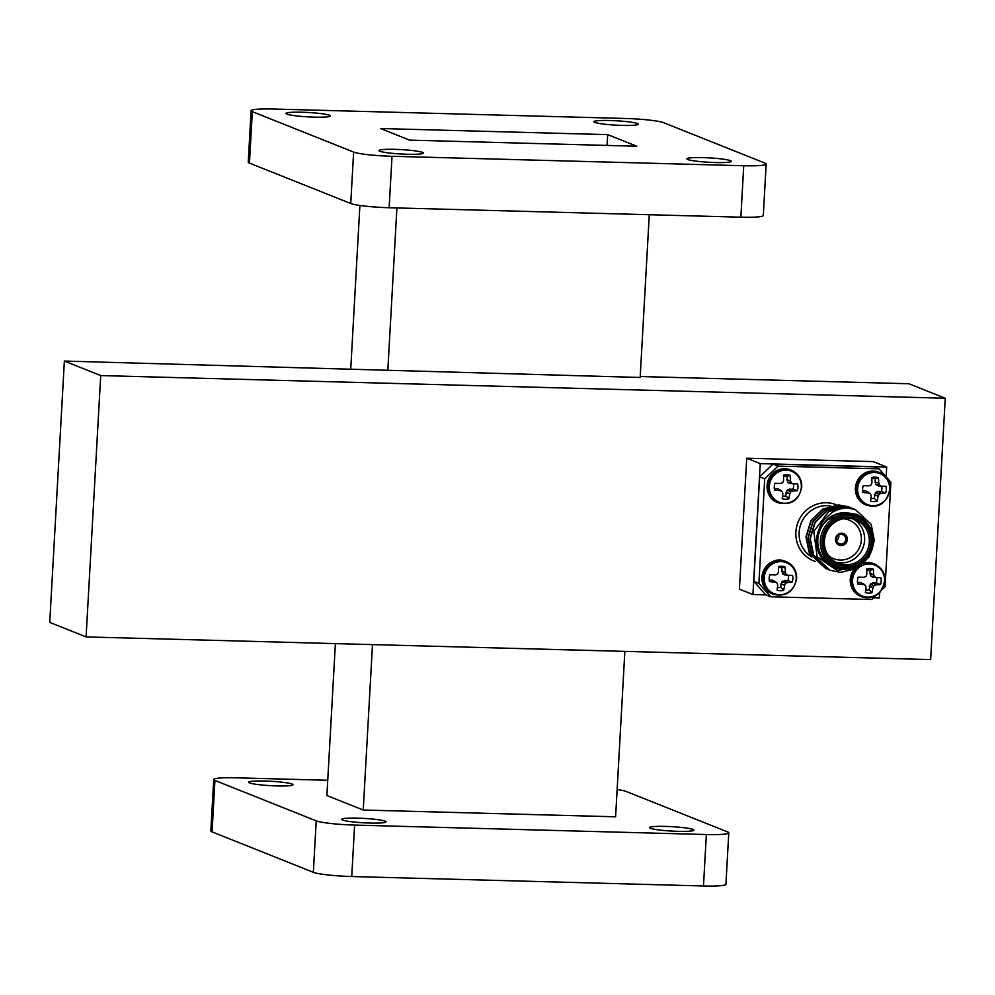 <?xml version="1.0" encoding="UTF-8"?>
<svg xmlns="http://www.w3.org/2000/svg" width="995" height="995" viewBox="0 0 995 995"><rect width="100%" height="100%" fill="white"/><g stroke="black" fill="none" stroke-linecap="round" stroke-linejoin="round"><path stroke-width="1.49" d="M861.359 564.065L837.715 570.744L817.156 556.839L813.811 531.342L828.748 511.567A32.885 31.392 -68.2 0 1 853.113 508.768L855.364 509.564L871.197 524.415L874.344 540.795L869.033 556.951L856.645 568.531L840.464 572.411L829.992 570.247L813.723 555.21L810.241 538.705L815.203 522.412L827.255 510.696L843.101 506.679L854.357 509.191M828.997 569.824L811.696 554.414L808.214 537.897L813.189 521.604L825.241 509.888L841.086 505.87L852.342 508.383M826.969 569.016L809.681 553.606L806.199 537.089L811.174 520.795L823.213 509.092L839.071 505.062L850.315 507.574M849.195 507.102A32.885 31.392 111.8 0 0 849.083 507.052A32.885 31.392 111.8 0 0 848.076 506.679L838.81 504.962L822.964 508.98L810.913 520.696L805.95 536.989L809.432 553.506L825.838 568.58M828.748 511.567L844.867 507.388L855.252 509.515M829.867 570.197L813.462 555.111L809.98 538.593L814.955 522.313L827.007 510.597L842.852 506.579L853.225 508.719M827.852 569.389L811.447 554.302L807.965 537.797L812.94 521.504L824.979 509.788L840.837 505.771L851.21 507.91M853.113 508.768C846.608 507.089 839.768 508.209 832.604 512.151L824.382 519.365C821.758 522.96 820.004 526.231 819.121 529.203L826.509 520.099C832.131 514.987 838.586 512.487 845.874 512.599L856.67 514.403L868.871 525.534M819.121 529.203A28.93 27.624 111.8 0 0 821.82 558.207A28.93 27.624 111.8 0 0 847.777 568.953M866.371 522.338A28.93 27.624 111.8 0 0 856.67 514.403M857.081 515.92L854.543 514.9A27.624 26.367 111.8 0 0 845.837 513.109A27.624 26.367 111.8 0 0 818.437 535.235A27.624 26.367 111.8 0 0 834.071 566.205L836.621 567.225A27.624 26.367 -68.2 0 1 820.987 536.255A27.624 26.367 -68.2 0 1 848.387 514.129A27.624 26.367 -68.2 0 1 857.081 515.92A27.624 26.367 -68.2 0 1 871.346 551.342A27.624 26.367 -68.2 0 1 836.621 567.225M848.673 515.584A26.305 25.111 111.8 0 0 824.631 554.19A26.305 25.111 111.8 0 0 868.336 555.372A26.305 25.111 111.8 0 0 848.673 515.584M848.586 517.151A24.726 23.606 -68.2 0 1 867.068 554.551A24.726 23.606 -68.2 0 1 825.987 553.444A24.726 23.606 -68.2 0 1 848.586 517.151M853.113 519.029A23.407 22.35 -68.2 0 1 862.889 547.971A23.407 22.35 -68.2 0 1 835.875 562.225M848.15 518.308A23.407 22.35 111.8 0 0 824.93 537.064A23.407 22.35 111.8 0 0 838.176 563.307A23.407 22.35 111.8 0 0 867.603 549.849A23.407 22.35 111.8 0 0 855.526 519.825A23.407 22.35 111.8 0 0 848.15 518.308M828.412 555.508A20.783 19.838 111.8 0 0 859.829 546.74A20.783 19.838 111.8 0 0 843.076 518.768M841.745 533.258A6.181 5.895 111.8 0 0 839.108 545.136A6.181 5.895 111.8 0 0 846.882 541.578A6.181 5.895 111.8 0 0 841.745 533.258M826.509 520.099L847.118 512.574M839.071 545.123A6.181 5.895 111.8 0 0 846.807 541.554A6.181 5.895 111.8 0 0 843.648 533.643M841.646 533.743A5.659 5.398 -68.2 0 1 845.862 542.3A5.659 5.398 -68.2 0 1 836.472 542.051A5.659 5.398 -68.2 0 1 841.646 533.743M836.559 540.546A4.863 4.652 111.8 0 0 838.686 535.223M841.384 534.439A4.863 4.652 111.8 0 0 839.307 543.792A4.863 4.652 111.8 0 0 845.427 540.994A4.863 4.652 111.8 0 0 841.384 534.439M758.886 583.381L770.777 596.789L765.69 594.761L753.8 581.354L758.886 583.381L764.732 478.844L759.645 476.816L753.8 581.354M759.645 476.816L772.991 464.093L778.078 466.12L764.732 478.844M882.291 589.426L885.065 586.776L890.911 482.239L879.033 468.832L778.078 466.12M879.033 468.832L873.933 466.804L772.991 464.093M770.777 596.789L871.719 599.5L875.687 595.719M783.525 476.058A10.137 9.676 -68.2 0 1 786.97 476.468L787.58 482.177L789.98 483.533L793.214 483.831M787.94 482.575L791.547 483.048L787.58 482.177M786.834 479.976L790.527 480.946L786.796 479.689M793.401 483.844A10.137 9.676 -68.2 0 1 793.065 489.042L797.306 490.722A12.338 11.778 -68.2 0 0 797.679 483.931L793.027 483.781A26.355 2.624 23.3 0 0 791.547 483.048M793.065 489.042L787.53 489.851L786.137 492.388L785.888 495.883L788.736 498.881A12.338 11.778 -68.2 0 1 782.182 498.706A26.566 5.224 -87.9 0 0 782.841 493.794L782.816 493.52A26.355 3.619 -110.4 0 0 782.294 491.878L782.294 491.878M787.132 490.236L791.062 491.717L787.53 489.851M786.062 492.662L789.806 493.707L786.137 492.388M789.682 489.005L792.629 491.02L789.955 488.955M777.431 488.62L780.304 490.697A26.355 1.766 -153.8 0 0 781.933 491.468L777.692 488.682L774.321 488.533A10.137 9.676 -68.2 0 1 774.297 488.433M786.97 476.468L790.055 475.324A12.338 11.778 -68.2 0 0 783.5 475.15A26.566 5.224 -87.9 0 1 783.575 480.473L783.525 480.759A26.355 5.609 -65.1 0 1 782.816 482.426L782.418 482.811A26.355 3.022 -19.9 0 1 780.702 483.446L774.931 483.321A12.338 11.778 -68.2 0 0 774.558 490.1L774.321 488.533M790.055 475.324A26.566 9.639 91 0 1 790.465 480.66M790.527 480.946A26.355 8.01 67.5 0 1 791.187 482.65M797.306 490.722A26.566 4.826 -175.4 0 1 792.878 490.958M792.629 491.02A26.355 7.413 162.4 0 1 791.062 491.717M790.652 492.102A26.355 10 115.1 0 1 789.806 493.707M789.719 493.98A26.566 9.639 91 0 1 788.736 498.881M785.888 495.883A10.137 9.676 -68.2 0 1 782.555 496.132M780.018 490.622A26.566 4.826 -175.4 0 1 774.558 490.1M777.443 587.597A10.137 9.676 111.8 0 0 780.776 587.348L780.951 584.127L782.418 581.316L787.953 580.508L792.194 582.187A12.338 11.778 111.8 0 0 792.567 575.396L788.164 575.309M782.418 581.316L785.938 583.194L782.008 581.702M781.025 583.854L784.694 585.184L780.951 584.127M784.844 580.421L787.518 582.498L784.57 580.471M782.468 573.642L786.423 574.525A26.355 2.624 -156.7 0 1 787.916 575.247L784.868 575.01L788.127 575.309L784.868 575.01L782.468 573.642L781.859 567.946L784.943 566.789A12.338 11.778 111.8 0 0 778.389 566.615A26.566 5.224 92.1 0 1 778.463 571.951L778.413 572.224A26.355 5.609 114.9 0 1 777.704 573.891L777.294 574.277A26.355 3.022 160.1 0 1 775.59 574.911L769.819 574.787A12.338 11.778 111.8 0 0 769.433 581.577A26.566 4.826 4.6 0 0 774.906 582.087L772.58 580.147L776.809 582.946A26.355 1.766 26.2 0 1 775.192 582.162L774.906 582.087M781.672 571.167L785.403 572.423L781.709 571.441M780.776 587.348L783.625 590.358A12.338 11.778 111.8 0 1 777.07 590.184A26.566 5.224 92.1 0 0 777.717 585.271L777.692 584.998A26.355 3.619 69.6 0 0 777.17 583.344M769.185 579.911A10.137 9.676 111.8 0 0 769.21 580.01L772.319 580.085M769.21 580.01L769.433 581.577M783.625 590.358A26.566 9.639 -89 0 0 784.607 585.446M784.694 585.184A26.355 10 -64.9 0 0 785.54 583.567M785.938 583.194A26.355 7.413 -17.6 0 0 787.518 582.498M787.766 582.436A26.566 4.826 4.6 0 0 792.194 582.187M787.953 580.508A10.137 9.676 111.8 0 0 788.276 575.309M786.075 574.115A26.355 8.01 -112.5 0 0 785.403 572.423M785.354 572.137A26.566 9.639 -89 0 0 784.943 566.789M781.859 567.946A10.137 9.676 111.8 0 0 778.413 567.523M862.628 490.809A10.137 9.676 111.8 0 0 862.653 490.908L862.876 492.475A12.338 11.778 111.8 0 1 863.262 485.684L869.033 485.821A26.355 3.022 160.1 0 0 870.737 485.187L871.147 484.801A26.355 5.609 114.9 0 0 871.856 483.135L871.906 482.849A26.566 5.224 92.1 0 0 871.831 477.525A12.338 11.778 111.8 0 1 878.386 477.699A26.566 9.639 -89 0 1 878.796 483.035L875.127 482.065L875.301 478.844L878.386 477.699M868.635 493.06A26.355 1.766 26.2 0 0 870.264 493.843L866.023 491.057M870.886 498.495A10.137 9.676 111.8 0 0 874.219 498.259L877.068 501.256A12.338 11.778 111.8 0 1 870.513 501.082A26.566 5.224 92.1 0 0 871.172 496.169L871.135 495.896A26.355 3.619 69.6 0 0 870.613 494.254M874.219 498.259L875.451 492.6L878.013 491.381L881.396 491.418A10.137 9.676 111.8 0 0 881.719 486.219M878.286 491.331L880.961 493.396L878.013 491.381M875.861 492.226L878.983 494.478L875.451 492.6M874.468 494.751L878.137 496.082L874.394 495.037M878.548 485.97L881.57 486.207L876.272 484.951L875.165 482.351M878.585 485.97L881.359 486.145A26.355 2.624 -156.7 0 0 879.879 485.423L876.272 484.951M875.911 484.54L879.879 485.423M881.209 493.333A26.566 4.826 4.6 0 0 885.637 493.085A12.338 11.778 111.8 0 0 886.01 486.294L881.607 486.207M879.518 485.025A26.355 8.01 -112.5 0 0 878.846 483.321M875.301 478.844A10.137 9.676 111.8 0 0 871.856 478.433M862.876 492.475A26.566 4.826 4.6 0 0 868.349 492.985M862.653 490.908L865.762 490.995M877.068 501.256A26.566 9.639 -89 0 0 878.05 496.356M878.137 496.082A26.355 10 -64.9 0 0 878.983 494.478M879.393 494.092A26.355 7.413 -17.6 0 0 880.961 493.396M881.396 491.418L885.637 493.085M860.65 582.461L863.523 584.538A26.355 1.766 -153.8 0 0 865.14 585.321L860.65 582.461L857.541 582.373L857.765 583.953A12.338 11.778 -68.2 0 1 858.15 577.162L863.921 577.287A26.355 3.022 -19.9 0 0 865.625 576.652L866.036 576.267A26.355 5.609 -65.1 0 0 866.744 574.6L866.794 574.314A26.566 5.224 -87.9 0 0 866.707 568.991A12.338 11.778 -68.2 0 1 873.274 569.165A26.566 9.639 91 0 1 873.672 574.501L870.003 573.543L870.799 576.018L873.2 577.374L876.433 577.672M865.501 585.719A26.355 3.619 -110.4 0 1 866.023 587.361L866.048 587.635A26.566 5.224 -87.9 0 1 865.401 592.547A12.338 11.778 -68.2 0 0 871.956 592.721L869.108 589.724A10.137 9.676 -68.2 0 1 865.774 589.973M876.607 577.685A10.137 9.676 -68.2 0 1 876.284 582.883L880.513 584.562A12.338 11.778 -68.2 0 0 880.898 577.772L876.247 577.622A26.355 2.624 23.3 0 0 874.754 576.901L870.799 576.018M870.04 573.817L873.672 574.501M876.284 582.883L872.901 582.846L870.339 584.077L869.108 589.724M872.901 582.846L875.836 584.861L873.175 582.796M870.339 584.077L873.871 585.943L870.749 583.692M869.282 586.503L873.025 587.56L869.356 586.229M880.513 584.562A26.566 4.826 -175.4 0 1 876.097 584.811M875.836 584.861A26.355 7.413 162.4 0 1 874.269 585.558M873.871 585.943A26.355 10 115.1 0 1 873.025 587.56M872.938 587.821A26.566 9.639 91 0 1 871.956 592.721M863.237 584.463A26.566 4.826 -175.4 0 1 857.765 583.953M866.744 569.899A10.137 9.676 -68.2 0 1 870.19 570.322L870.003 573.543M870.19 570.322L873.274 569.165M873.734 574.787A26.355 8.01 67.5 0 1 874.394 576.491M766.038 594.898L752.929 594.55L760.255 463.62L886.694 467.016L886.147 476.854M879.667 592.746L879.369 597.945L873.523 597.784M760.255 463.62L746.735 458.222L739.409 589.152L752.929 594.55M886.694 467.016L873.175 461.618L746.735 458.222M100.706 375.563L64.364 361.061L49.75 622.41L86.092 636.912L100.706 375.563L945.25 398.249L908.908 383.747L640.22 376.533M86.092 636.912L930.636 659.598L945.25 398.249M327.753 780.279L236.151 777.816A31.069 3.06 3.2 0 0 213.726 779.508A31.069 3.06 3.2 0 0 214.932 780.441L316.223 820.863A31.069 3.06 3.2 0 0 354.618 825.079L706.35 834.531A31.069 3.06 3.2 0 0 728.788 832.84A31.069 3.06 3.2 0 0 727.569 831.907L626.278 791.485A31.069 3.06 3.2 0 0 617.136 789.545M292.12 784.048A22.226 2.189 3.2 0 0 267.755 781.137A22.226 2.189 3.2 0 0 248.601 782.232A22.226 2.189 3.2 0 0 270.665 785.664A22.226 2.189 3.2 0 0 292.978 784.719A22.226 2.189 3.2 0 0 292.12 784.048M693.042 829.444A22.226 2.189 3.2 0 0 668.677 826.522A22.226 2.189 3.2 0 0 649.524 827.629A22.226 2.189 3.2 0 0 671.588 831.061A22.226 2.189 3.2 0 0 693.913 830.104A22.226 2.189 3.2 0 0 693.042 829.444M385.152 821.173A22.226 2.189 3.2 0 0 360.787 818.251A22.226 2.189 3.2 0 0 341.633 819.358A22.226 2.189 3.2 0 0 363.697 822.79A22.226 2.189 3.2 0 0 386.01 821.833A22.226 2.189 3.2 0 0 385.152 821.173M624.86 651.377L615.606 816.808L363.237 810.029L372.491 644.598M335.39 643.603L326.895 795.527L363.237 810.029M409.617 140.133L380.538 128.529L607.671 134.636L636.75 146.228L409.617 140.133M607.671 134.636L607.074 145.432M728.788 832.84L725.915 884.281A31.069 3.06 -176.8 0 1 703.477 885.973L351.745 876.533A31.069 3.06 -176.8 0 1 313.35 872.304L212.059 831.882A31.069 3.06 -176.8 0 1 210.84 830.949L213.726 779.508M649.275 214.721L640.171 377.466L64.364 361.061M350.762 368.759L359.892 205.455M387.801 370.687L396.905 207.943M252.32 111.651L353.623 152.061A31.069 3.06 3.2 0 0 392.018 156.29L743.738 165.742A31.069 3.06 3.2 0 0 766.175 164.051A31.069 3.06 3.2 0 0 764.968 163.118L663.665 122.696A31.069 3.06 3.2 0 0 625.283 118.467L273.55 109.027A31.069 3.06 3.2 0 0 251.113 110.719A31.069 3.06 3.2 0 0 252.32 111.651L249.446 163.093A31.069 3.06 -176.8 0 1 248.24 162.16L251.113 110.719M329.507 115.258A22.226 2.189 3.2 0 0 305.142 112.348A22.226 2.189 3.2 0 0 285.988 113.442A22.226 2.189 3.2 0 0 308.064 116.875A22.226 2.189 3.2 0 0 330.377 115.93A22.226 2.189 3.2 0 0 329.507 115.258M637.397 123.529A22.226 2.189 3.2 0 0 613.032 120.619A22.226 2.189 3.2 0 0 593.878 121.713A22.226 2.189 3.2 0 0 615.955 125.146A22.226 2.189 3.2 0 0 638.268 124.201A22.226 2.189 3.2 0 0 637.397 123.529M730.429 160.655A22.226 2.189 3.2 0 0 706.064 157.732A22.226 2.189 3.2 0 0 686.911 158.839A22.226 2.189 3.2 0 0 708.987 162.272A22.226 2.189 3.2 0 0 731.3 161.314A22.226 2.189 3.2 0 0 730.429 160.655M422.539 152.384A22.226 2.189 3.2 0 0 398.174 149.461A22.226 2.189 3.2 0 0 379.02 150.568A22.226 2.189 3.2 0 0 401.097 154.001A22.226 2.189 3.2 0 0 423.41 153.043A22.226 2.189 3.2 0 0 422.539 152.384M766.175 164.051L763.302 215.492A31.069 3.06 -176.8 0 1 740.865 217.184L389.132 207.731A31.069 3.06 -176.8 0 1 350.75 203.515L249.446 163.093M830.813 506.02A27.624 26.367 111.8 0 0 800.963 523.78A27.624 26.367 111.8 0 0 811.534 556.814M815.278 561.491A30.248 28.88 -68.2 0 1 797.94 522.462A30.248 28.88 -68.2 0 1 837.006 505.087M780.304 490.697L777.692 488.682M801.336 487.127A16.679 15.92 -68.2 0 1 782.169 503.047A16.679 15.92 -68.2 0 1 770.205 481.704A16.679 15.92 -68.2 0 1 788.488 470.349A16.679 15.92 -68.2 0 1 801.336 487.127M791.323 470.175C798.326 473.409 801.808 479.018 801.771 487.028C798.923 500.385 791.112 505.647 778.301 502.823A17.574 16.778 -68.2 0 1 769.234 480.286A17.574 16.778 -68.2 0 1 791.323 470.175L790.465 469.827A17.574 16.778 -68.2 0 0 768.376 479.938A17.574 16.778 -68.2 0 0 777.443 502.475C768.998 499.216 765.939 491.717 768.239 479.976C773.127 470.374 780.528 466.991 790.465 469.827M786.423 574.525L782.829 574.053M772.58 580.147L775.192 582.162M796.224 578.605A16.679 15.92 111.8 0 0 783.376 561.827A16.679 15.92 111.8 0 0 765.093 573.17A16.679 15.92 111.8 0 0 777.058 594.525A16.679 15.92 111.8 0 0 796.224 578.605M796.56 578.418A17.574 16.778 111.8 0 0 786.212 561.653A17.574 16.778 111.8 0 0 764.123 571.752A17.574 16.778 111.8 0 0 773.19 594.289C785.988 597.112 793.811 591.851 796.659 578.493C796.696 570.496 793.214 564.874 786.212 561.653L785.354 561.304A17.574 16.778 111.8 0 0 763.252 571.404A17.574 16.778 111.8 0 0 772.331 593.94L773.19 594.289M875.127 482.065L878.796 483.035M857.653 488.644A16.679 15.92 111.8 0 0 874.978 505.547A16.679 15.92 111.8 0 0 889.294 484.901A16.679 15.92 111.8 0 0 872.341 472.6A16.679 15.92 111.8 0 0 857.653 488.644M856.285 488.421A17.574 16.778 111.8 0 0 866.633 505.186C879.281 508.669 887.117 502.923 890.115 487.936C889.617 480.597 886.135 475.461 879.655 472.55A17.574 16.778 111.8 0 0 856.285 488.421M855.426 488.072A17.574 16.778 111.8 0 0 865.774 504.851C858.772 501.617 855.29 496.007 855.327 487.998C858.175 474.64 865.998 469.366 878.796 472.202A17.574 16.778 111.8 0 0 855.426 488.072M863.523 584.538L860.911 582.523M871.147 576.416L874.754 576.901M852.541 580.11A16.679 15.92 -68.2 0 1 867.23 564.078A16.679 15.92 -68.2 0 1 884.182 576.366A16.679 15.92 -68.2 0 1 869.866 597.012A16.679 15.92 -68.2 0 1 852.541 580.11M863.374 563.717A17.574 16.778 -68.2 0 1 874.543 564.016C886.122 570.21 887.838 579.762 879.692 592.709C874.282 597.684 868.225 599.002 861.521 596.664A17.574 16.778 -68.2 0 1 851.173 579.886A17.574 16.778 -68.2 0 1 855.401 569.165M861.521 596.664L860.65 596.316A17.574 16.778 -68.2 0 1 850.315 579.538A17.574 16.778 -68.2 0 1 853.673 569.948M864.232 562.909A17.574 16.778 -68.2 0 1 873.685 563.68L864.269 562.859M703.477 885.973L706.35 834.531M354.618 825.079L351.745 876.533M313.35 872.304L316.223 820.863M214.932 780.441L212.059 831.882M350.75 203.515L353.623 152.061M392.018 156.29L389.132 207.731M740.865 217.184L743.738 165.742M779.893 489.739L782.082 491.567M778.301 502.823L777.443 502.475M774.782 581.204L776.971 583.045M785.354 561.304C776.983 557.859 769.595 561.18 763.19 571.279C760.118 581.615 763.165 589.177 772.331 593.94M868.225 492.102L870.414 493.943M879.655 472.55L878.796 472.202M866.633 505.186L865.774 504.851M863.113 583.58L865.289 585.408M874.543 564.016L873.685 563.68M853.486 570.023L850.215 579.476C850.178 587.473 853.66 593.082 860.65 596.316"/></g></svg>
